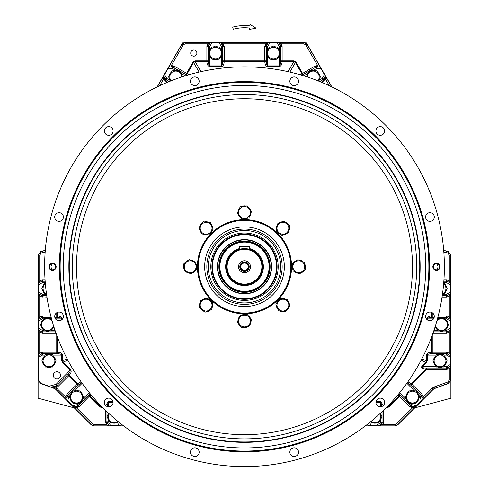 <?xml version="1.0" encoding="UTF-8"?>
<svg xmlns="http://www.w3.org/2000/svg" width="489" height="489" viewBox="0 0 489 489"><rect width="100%" height="100%" fill="white"/><g stroke="black" fill="none" stroke-linecap="round" stroke-linejoin="round"><path stroke-width="0.73" d="M277.086 266.713A32.586 32.586 0 0 0 244.5 234.127A32.586 32.586 0 0 0 211.914 266.713A32.586 32.586 0 0 1 260.796 238.491A32.586 32.586 0 0 1 260.796 294.934A32.586 32.586 0 0 1 211.914 266.713M438.254 269.231A3.081 3.081 0 0 1 438.254 264.194M407.93 381.781L411.97 384.287L422.148 394.47L423.254 397.092L432.135 388.211L433.987 387.031L447.857 381.982L449.287 379.941L449.287 368.431L446.653 369.507L426.75 369.507L426.053 368.993C422.093 368.773 420.754 367.814 422.044 366.096L422.557 366.609C421.267 367.465 422.606 367.948 426.567 368.058L446.653 368.058L450.687 365.992L450.736 366.878L449.287 368.431L448.566 367.178M50.746 264.194A3.081 3.081 0 0 1 50.746 269.231M190.728 53.081A3.081 3.081 0 0 1 195.349 50.416A3.081 3.081 0 0 1 195.349 55.746A3.081 3.081 0 0 1 190.728 53.081M290.845 266.713A46.345 46.345 0 0 0 244.5 220.368A46.345 46.345 0 0 0 198.155 266.713A46.345 46.345 0 0 0 244.5 313.058A46.345 46.345 0 0 0 290.845 266.713M204.671 266.713A39.829 39.829 0 0 1 264.415 232.22A39.829 39.829 0 0 1 264.415 301.206A39.829 39.829 0 0 1 204.671 266.713M167.531 82.256L165.429 81.04L163.681 78.79L163.204 76.718L164.585 74.554L166.877 78.527L170.111 80.398M176.101 70.563L172.629 68.564L168.045 68.564L164.585 74.554M168.045 68.564L169.225 66.284L171.26 65.66L171.26 67.109L168.827 67.079M157.116 86.956L181.902 44.028L185.038 42.219L303.962 42.219L307.098 44.028L331.884 86.956M123.809 426.029L93.925 426.029L91.364 424.972L55.758 389.366L54.438 388.523L40.495 383.449L38.111 380.045L38.111 255.007L40.795 251.511L45.306 250.301M45.19 355.1L42.347 355.1L38.374 357.398L38.374 379.861L40.758 383.26L48.973 386.249L56.064 384.354L70.129 370.289L62.5 362.667L61.761 360.876L61.761 355.1C61.461 354.244 59.829 353.761 56.871 353.651L41.626 353.847A1.449 1.449 -45 0 1 42.347 353.651L56.871 353.651A1.449 0.721 -89.1 0 0 57.598 352.202C60.557 352.422 62.182 353.388 62.482 355.1L62.482 360.876L63.014 362.153L62.5 362.667M38.374 357.398L38.264 354.831L39.713 353.278L40.434 354.531L38.313 355.717M56.046 333.302L42.347 333.302L39.713 332.227L38.264 330.668L38.374 328.107L42.347 330.399L43.741 330.399M43.741 318.889L42.347 318.889L38.374 321.187L38.374 328.107M38.374 321.187L38.264 318.626L39.713 317.068L40.434 318.321L38.313 319.506M46.95 297.092L40.899 296.701L38.264 294.464L38.374 291.896L42.347 294.195L45.19 294.195M45.19 282.685L42.347 282.685L38.374 284.977L38.374 291.896M38.374 284.977L38.264 282.416L39.713 280.857L40.434 282.11L38.313 283.302L41.626 281.432A1.449 1.449 -45 0 1 42.347 281.236L40.434 282.11M67.818 360.161L63.014 362.153L70.636 369.782C71.638 371.2 71.168 373.034 69.23 375.283L58.112 386.402L56.816 387.154L51.73 387.374L48.973 386.249M90.911 394.611L79.09 406.701L76.467 407.808L74.34 407.734L72.61 405.839L77.042 404.654L78.344 403.352M70.208 395.21L68.9 396.512L67.714 400.949L72.61 405.839M67.714 400.949L65.826 399.213L65.746 397.092L67.146 397.465L66.486 399.806M383.504 410.332L383.504 422.875L383.052 424.428L378.896 425.876L375.601 425.766L380.607 422.875L380.607 419.751M369.574 422.618L371.389 425.766L375.601 425.766M371.389 425.766L368.828 425.876L367.27 424.428L368.529 423.706L369.715 425.827M119.285 425.827L120.471 423.706L121.718 424.421L120.172 425.876L117.611 425.766L119.426 422.618M108.393 419.751L108.393 421.793L110.691 425.766L117.611 425.766M110.691 425.766L108.124 425.876L106.571 424.428L107.825 423.706L109.01 425.827M443.694 250.301L448.205 251.511L450.889 255.007L450.889 380.045L448.505 383.449L434.562 388.523L433.242 389.366L397.636 424.972L395.075 426.029L365.191 426.029M422.514 399.806L421.854 397.465L423.254 397.092L423.174 399.213L421.286 400.949L420.1 396.512L418.792 395.21M410.656 403.352L411.958 404.654L416.39 405.839L421.286 400.949M416.39 405.839L414.66 407.734L412.533 407.808L412.912 406.408L415.253 407.074M443.945 279.787L446.653 279.787L449.287 280.857L450.736 282.416L450.626 284.977L446.653 282.685L443.81 282.685M443.81 294.195L446.653 294.195L450.626 291.896L450.626 284.977M450.626 291.896L450.736 294.464L449.287 296.016L448.566 294.763L450.687 293.577M438.199 315.992L446.653 315.992L448.101 316.383L450.736 318.626L450.626 321.187L446.653 318.889L445.259 318.889M445.259 330.399L446.653 330.399L450.626 328.107L450.626 321.187M450.626 328.107L450.736 330.668L449.287 332.227L448.566 330.974L450.687 329.782L447.374 331.658A1.449 1.449 135 0 1 446.653 331.848L448.566 330.974M432.258 335.234L432.258 352.202L446.653 352.202L449.287 353.278L450.736 354.831L450.626 357.398L446.653 355.1L443.81 355.1M443.81 366.609L446.653 366.609L450.626 364.317L450.626 357.398M450.626 364.317L450.687 365.992M300.258 74.78L314.922 66.052L317.74 65.66L319.775 66.284L320.955 68.564L316.371 68.564L312.899 70.563M318.889 80.398L322.123 78.527L324.415 74.554L320.955 68.564M324.415 74.554L325.796 76.718L325.319 78.79L324.066 78.063L325.313 75.978M289.873 72.06L295.405 62.482L296.028 62.115L303.18 74.499A1.449 0.721 -120.9 0 1 301.829 73.607L295.405 62.482L293.834 61.571L282.116 61.706C281.902 64.664 280.937 66.29 279.219 66.59L267.709 66.59C265.998 66.29 265.032 64.664 264.818 61.706L224.182 61.706C223.968 64.664 223.002 66.29 221.291 66.59L209.781 66.59C208.063 66.29 207.098 64.664 206.884 61.706L195.166 61.571L195.166 60.85L206.878 60.85L206.878 46.455L207.953 43.821L209.512 42.372L212.073 42.488L209.781 46.461L209.781 49.945M221.291 49.945L221.291 46.461L218.993 42.488L212.073 42.488M218.993 42.488L221.554 42.372L223.112 43.821L221.859 44.542L220.673 42.421M268.327 42.421L267.141 44.542L265.888 43.821L223.112 43.821L224.188 46.455L224.188 60.85L264.812 60.85L264.812 46.455L265.888 43.821L267.446 42.372L270.007 42.488L267.709 46.461L267.709 49.945M279.219 49.945L279.219 46.461L276.927 42.488L270.007 42.488M276.927 42.488L279.488 42.372L281.047 43.821L279.794 44.542L278.602 42.421M244.5 219.64A47.072 47.072 0 0 1 291.572 266.713A47.072 47.072 0 0 1 244.5 313.785M280.71 266.713A36.21 36.21 0 0 0 226.395 235.356A36.21 36.21 0 0 0 226.395 298.07A36.21 36.21 0 0 0 280.71 266.713M53.319 375.338A3.619 3.619 0 0 1 58.747 372.202A3.619 3.619 0 0 1 58.747 378.474A3.619 3.619 0 0 1 53.319 375.338M65.826 399.213L55.844 389.232L54.517 388.388L54.89 387.367L54.395 386.304L57.091 385.381L67.696 374.77C69.707 372.6 70.52 371.108 70.129 370.289L70.636 369.782M378.48 425.852L381.334 424.134L382.056 422.875A1.449 1.449 135 0 1 381.328 424.128L380.607 422.875L382.056 422.875L382.056 411.72L382.056 422.875L383.504 422.875M422.044 366.096L425.986 362.153L426.518 360.876L427.239 360.876L426.5 362.667L422.557 366.609L436.243 366.609M387.184 406.677L389.091 406.145L389.599 406.659L387.808 407.398L386.469 407.398M79.09 406.701L78.063 405.681A1.449 1.449 180 0 1 77.415 406.053L88.24 395.503A1.449 0.721 44.1 0 1 89.78 396.017L99.909 406.145L101.192 406.677L101.192 407.398L99.401 406.659L88.24 395.503L89.964 393.468M200.973 71.638L195.166 61.571L193.595 62.482L192.972 62.115L195.166 60.85M450.736 366.878L450.736 379.941L448.352 383.339L434.483 388.388L433.156 389.232L423.174 399.213M414.66 407.734L397.575 424.819L395.014 425.876L378.896 425.876M108.124 425.876L93.986 425.876L91.425 424.819L74.34 407.734M169.225 66.284L181.987 44.181L185.123 42.372L209.512 42.372M279.488 42.372L303.877 42.372L307.013 44.181L319.775 66.284M443.712 250.466L448.052 251.627L450.736 255.124L450.736 282.416M38.264 282.416L38.264 255.124L40.948 251.627L45.288 250.466M210.398 42.421L209.206 44.542L207.953 43.821L185.123 43.821L183.241 44.909L171.26 65.66L174.078 66.052L187.171 73.607A1.449 0.721 -59.1 0 1 185.82 74.499L172.629 67.109A1.449 1.449 -15 0 1 173.357 67.305L185.93 74.566L192.972 62.115M288.027 71.638L293.834 61.571L293.834 60.85L296.028 62.115M100.324 405.143L99.401 406.659M387.624 406.225L387.808 407.398M381.83 423.651L383.052 424.428L395.014 424.428L396.548 423.792L412.533 407.808L409.91 406.701L399.22 396.017A1.449 0.721 135.9 0 1 400.76 395.503L411.585 406.053A1.449 1.449 180 0 1 410.937 405.674L400.668 395.405L389.599 406.659M159.671 85.74L163.681 78.79L164.934 78.063L166.15 79.786L169.225 81.559L166.15 79.78A1.449 1.449 -105 0 1 165.624 79.255L166.877 78.527L165.429 81.04M209.206 44.542L208.326 46.455L208.332 60.978C208.436 63.937 208.919 65.569 209.781 65.868L221.291 65.868C222.147 65.569 222.629 63.937 222.733 60.978L222.739 46.455L221.859 44.542M320.173 67.079L317.74 67.109L317.74 65.66L305.759 44.909L303.877 43.821L281.047 43.821L282.122 46.455L280.674 46.455L279.794 44.542M267.141 44.542L266.26 46.455L266.267 60.978C266.371 63.937 266.853 65.569 267.709 65.868L279.219 65.868C280.081 65.569 280.564 63.937 280.668 60.978L280.674 46.455L280.668 60.978A1.449 0.721 0.9 0 0 282.116 61.706M317.74 67.109L315.643 67.305A1.449 1.449 15 0 1 316.371 67.115L316.371 68.564L315.643 67.305L301.957 75.282M329.329 85.74L325.319 78.79L323.571 81.04L322.85 79.786L323.382 79.255A1.449 1.449 105 0 1 322.85 79.78L319.775 81.559L322.85 79.786L322.123 78.527L323.376 79.255L324.066 78.063M443.829 251.994L447.679 253.027L449.287 255.124L449.287 280.857L448.566 282.11L446.653 281.236A1.449 1.449 45 0 1 447.374 281.432L446.653 282.685L446.653 281.236L443.841 281.236L446.653 281.236L446.653 279.787M450.662 293.547L447.374 295.448L446.653 294.195L446.653 295.643L442.264 295.643L447.374 295.448A1.449 1.449 135 0 1 446.653 295.643L446.653 297.092L449.287 296.016L449.287 317.068L448.566 318.321L446.653 317.44A1.449 1.449 45 0 1 447.374 317.636L446.653 318.889L446.653 317.447L437.826 317.44L446.653 317.447L446.653 315.992M448.101 332.911L446.653 330.399L446.653 331.848L433.462 331.848L446.653 331.854L446.653 333.302L449.287 332.227L449.287 353.278L448.566 354.531L446.653 353.651A1.449 1.449 45 0 1 447.374 353.847L446.653 355.1L446.653 353.651L432.129 353.651C429.171 353.761 427.539 354.244 427.239 355.1L427.239 360.876M421.854 397.465L421.127 395.491L420.1 396.512L421.494 396.139L422.478 399.806M446.653 369.507L446.653 366.609L447.374 367.862A1.449 1.449 135 0 1 446.653 368.058L426.567 368.058A1.449 0.55 90.6 0 0 426.053 368.993M73.747 407.074L76.088 406.408L76.467 407.808L92.452 423.792L93.986 424.428L106.571 424.428L105.496 421.793L106.944 421.793L107.825 423.706M69.23 375.283A1.449 0.721 44.1 0 0 67.696 374.77L57.085 385.375A1.449 1.449 167.5 0 1 56.437 385.754L56.064 384.354L58.112 386.402M38.338 355.748L41.626 353.847L42.347 355.1L42.347 352.202L39.713 353.278L39.713 332.227L40.434 330.974L42.347 331.854A1.449 1.449 -135 0 1 41.626 331.658L42.347 330.399L42.347 331.848L55.538 331.854L42.347 331.848L42.347 333.302M66.522 399.806L67.506 396.139L68.9 396.512L67.879 395.491L67.146 397.465M38.338 319.537L41.626 317.636L42.347 318.889L42.347 317.447L41.626 317.636A1.449 1.449 -45 0 1 42.347 317.447L51.174 317.447L42.347 317.447L42.347 315.992L50.801 315.992M42.347 315.992L39.713 317.068L39.713 296.016L40.434 294.763L42.347 295.643A1.449 1.449 -135 0 1 41.626 295.448L42.347 294.195L42.347 295.643L46.736 295.643L42.347 295.643L42.347 297.092M55.459 386.017L55.838 387.416L65.746 397.092L66.852 394.47L77.543 383.779A1.449 0.721 -134.1 0 1 78.051 385.314L67.873 395.491L78.148 385.222L67.604 374.861A1.449 0.721 44.1 0 1 69.138 375.375L77.635 383.688A1.449 0.721 -134.1 0 1 78.148 385.222L81.742 382.722M426.518 319.072L426.518 318.889C426.818 317.178 428.443 316.212 431.402 315.998A1.449 0.721 -90.9 0 0 432.129 317.447C429.171 317.55 427.539 318.033 427.239 318.889L427.239 319.806M411.365 383.688A1.449 0.721 -45.9 0 0 410.852 385.222L407.258 382.722M399.036 393.468L400.668 395.405A1.449 0.721 135.9 0 0 399.128 395.919L398.089 394.611M415.253 407.031L411.585 406.053L411.958 404.654L409.91 406.701M382.025 406.432L380.607 402.386L375.913 402.386M113.087 402.386L108.393 402.386L106.975 406.432M108.393 421.793L107.14 422.52A1.449 1.449 -135 0 1 106.944 421.793L106.944 411.72L106.944 421.793L108.393 421.793M89.872 395.919A1.449 0.721 44.1 0 0 88.332 395.405L78.063 405.674L77.042 404.654L77.415 406.053L73.747 407.031M61.761 319.806L61.761 318.889C61.461 318.033 59.829 317.55 56.871 317.447L54.835 317.44L56.871 317.447A1.449 0.721 -89.1 0 0 57.598 315.998C60.557 316.212 62.182 317.178 62.482 318.889L62.482 319.072M42.347 282.685L40.899 280.173L42.347 279.787L42.347 281.236L45.159 281.236L42.347 281.236L42.347 282.685M187.042 75.282L185.93 74.566A1.449 0.721 -59.1 0 0 187.281 73.674L188.742 74.78M168.839 67.115L172.629 67.115L172.629 68.564L174.078 66.052M206.884 61.706A1.449 0.721 179.1 0 0 208.332 60.978L208.332 46.461A1.449 1.449 -45 0 1 208.522 45.734L209.781 46.461L206.878 46.455M224.188 46.455L221.291 46.461L222.544 45.734A1.449 1.449 45 0 1 222.733 46.461L222.733 60.978A1.449 0.721 0.9 0 0 224.182 61.706M265.203 45.006L267.709 46.461L266.26 46.455A1.449 1.449 -45 0 1 266.456 45.734L268.357 42.451M279.219 46.461L280.478 45.734A1.449 1.449 45 0 1 280.668 46.461L279.219 46.461M66.852 394.47L67.879 395.491A1.449 1.449 -90 0 0 67.506 396.139L66.101 395.766M57.464 337.19L57.464 352.202A1.449 0.721 -89.1 0 1 56.742 353.651L56.742 335.234M67.176 358.932L61.761 360.876M57.464 312.361L57.464 315.992A1.449 0.721 -89.1 0 1 56.742 317.44L56.742 312.728M224.188 61.571A1.449 0.721 0.9 0 1 222.739 60.85L224.188 60.85L224.188 61.571M206.878 61.571A1.449 0.721 179.1 0 0 208.326 60.85L206.878 60.85L206.878 61.571M282.122 46.455L282.122 61.571A1.449 0.721 0.9 0 1 280.674 60.85L293.834 60.85M264.818 61.706A1.449 0.721 179.1 0 0 266.267 60.978L266.267 46.461L264.812 46.455M264.812 61.571A1.449 0.721 179.1 0 0 266.26 60.85L264.812 60.85L264.812 61.571M301.719 73.674A1.449 0.721 -120.9 0 0 303.07 74.566L315.643 67.305L314.922 66.052M431.402 315.998L431.536 315.992A1.449 0.721 -90.9 0 0 432.258 317.44L434.159 317.447L432.258 317.44L432.258 315.992L434.269 315.992M426.243 368.993A1.449 0.55 90.6 0 1 426.75 368.058L426.75 369.507L410.852 385.222L421.121 395.491L410.949 385.314A1.449 0.721 -45.9 0 1 411.457 383.779L426.243 368.993M421.182 360.161L426.5 362.667M421.824 358.932L426.518 360.876L426.518 355.1C426.818 353.388 428.443 352.422 431.402 352.202A1.449 0.721 -90.9 0 0 432.129 353.651L446.653 353.651L446.653 352.202M431.402 352.202L431.536 352.202A1.449 0.721 -90.9 0 0 432.258 353.651L432.258 352.202L431.536 352.202L431.536 337.19M422.148 394.47L421.127 395.491A1.449 1.449 90 0 1 421.494 396.139L422.899 395.766M382.062 424.91L381.328 424.128L378.431 425.803M278.174 266.713A33.674 33.674 0 0 1 227.66 295.876A33.674 33.674 0 0 1 227.66 237.55A33.674 33.674 0 0 1 278.174 266.713M275.717 46.926A6.553 6.553 0 0 0 273.864 46.541L273.864 46.926M273.07 46.926L273.07 46.541A6.553 6.553 0 0 0 271.218 46.926M277.673 48.056A6.553 6.553 0 0 1 279.922 51.956M279.922 54.212A6.553 6.553 0 0 1 277.673 58.112M275.717 59.236A6.553 6.553 0 0 1 271.218 59.236M269.262 58.112A6.553 6.553 0 0 1 267.012 54.212M267.012 51.956A6.553 6.553 0 0 1 269.262 48.056M277.018 46.926L280.576 53.081L277.018 59.236L269.916 59.236L266.358 53.081L269.916 46.926L277.018 46.926M442.276 354.702A6.553 6.553 0 0 0 440.424 354.311L440.424 354.702M439.629 354.702L439.629 354.311A6.553 6.553 0 0 0 437.777 354.702M444.232 355.827A6.553 6.553 0 0 1 446.481 359.727M446.481 361.982A6.553 6.553 0 0 1 444.232 365.882M442.276 367.013A6.553 6.553 0 0 1 437.777 367.013M435.821 365.882A6.553 6.553 0 0 1 433.572 361.982M433.572 359.727A6.553 6.553 0 0 1 435.821 355.827M51.223 354.702A6.553 6.553 0 0 0 49.371 354.311L49.371 354.702M48.576 354.702L48.576 354.311A6.553 6.553 0 0 0 46.724 354.702M53.179 355.827A6.553 6.553 0 0 1 55.428 359.727M55.428 361.982A6.553 6.553 0 0 1 53.179 365.882M51.223 367.013A6.553 6.553 0 0 1 46.724 367.013M44.768 365.882A6.553 6.553 0 0 1 42.519 361.982M42.519 359.727A6.553 6.553 0 0 1 44.768 355.827M78.741 390.907A6.553 6.553 0 0 0 76.889 390.522L76.889 390.907M76.095 390.907L76.095 390.522A6.553 6.553 0 0 0 74.242 390.907M80.697 392.037A6.553 6.553 0 0 1 82.947 395.937M82.947 398.193A6.553 6.553 0 0 1 80.697 402.092M78.741 403.217A6.553 6.553 0 0 1 74.242 403.217M72.286 402.092A6.553 6.553 0 0 1 70.037 398.193M70.037 395.937A6.553 6.553 0 0 1 72.286 392.037M116.4 422.771A6.553 6.553 0 0 1 111.902 422.771M109.946 421.64A6.553 6.553 0 0 1 107.696 417.747M107.696 415.485A6.553 6.553 0 0 1 108.546 413.223M380.454 413.223A6.553 6.553 0 0 1 381.304 415.485M381.304 417.747A6.553 6.553 0 0 1 379.054 421.64M377.098 422.771A6.553 6.553 0 0 1 372.6 422.771M414.758 390.907A6.553 6.553 0 0 0 412.905 390.522L412.905 390.907M412.111 390.907L412.111 390.522A6.553 6.553 0 0 0 410.259 390.907M416.714 392.037A6.553 6.553 0 0 1 418.963 395.937M418.963 398.193A6.553 6.553 0 0 1 416.714 402.092M414.758 403.217A6.553 6.553 0 0 1 410.259 403.217M408.303 402.092A6.553 6.553 0 0 1 406.053 398.193M406.053 395.937A6.553 6.553 0 0 1 408.303 392.037M217.782 46.926A6.553 6.553 0 0 0 215.93 46.541L215.93 46.926M215.136 46.926L215.136 46.541A6.553 6.553 0 0 0 213.283 46.926M219.738 48.056A6.553 6.553 0 0 1 221.988 51.956M221.988 54.212A6.553 6.553 0 0 1 219.738 58.112M217.782 59.236A6.553 6.553 0 0 1 213.283 59.236M211.327 58.112A6.553 6.553 0 0 1 209.078 54.212M209.078 51.956A6.553 6.553 0 0 1 211.327 48.056M177.953 70.826A6.553 6.553 0 0 0 176.101 70.44L176.101 70.826M175.306 70.826L175.306 70.44A6.553 6.553 0 0 0 173.454 70.826M179.909 71.956A6.553 6.553 0 0 1 182.159 75.85M170.551 81.027A6.553 6.553 0 0 1 169.249 78.112M169.249 75.85A6.553 6.553 0 0 1 171.498 71.956M44.768 293.467A6.553 6.553 0 0 1 42.519 289.567M42.519 287.312A6.553 6.553 0 0 1 44.768 283.412M49.774 318.492A6.553 6.553 0 0 0 47.922 318.107L47.922 318.492M47.127 318.492L47.127 318.107A6.553 6.553 0 0 0 45.275 318.492M53.796 326.554A6.553 6.553 0 0 1 51.73 329.672M49.774 330.802A6.553 6.553 0 0 1 45.275 330.802M43.319 329.672A6.553 6.553 0 0 1 41.07 325.778M41.07 323.516A6.553 6.553 0 0 1 43.319 319.623M443.725 318.492A6.553 6.553 0 0 0 441.873 318.107L441.873 318.492M441.078 318.492L441.078 318.107A6.553 6.553 0 0 0 439.226 318.492M445.681 319.623A6.553 6.553 0 0 1 447.93 323.516M447.93 325.778A6.553 6.553 0 0 1 445.681 329.672M443.725 330.802A6.553 6.553 0 0 1 439.226 330.802M437.27 329.672A6.553 6.553 0 0 1 435.204 326.554M444.232 283.412A6.553 6.553 0 0 1 446.481 287.312M446.481 289.567A6.553 6.553 0 0 1 444.232 293.467M315.546 70.826A6.553 6.553 0 0 0 313.694 70.44L313.694 70.826M312.899 70.826L312.899 70.44A6.553 6.553 0 0 0 311.047 70.826M317.502 71.956A6.553 6.553 0 0 1 319.751 75.85M319.751 78.112A6.553 6.553 0 0 1 318.449 81.027M306.841 75.85A6.553 6.553 0 0 1 309.091 71.956M443.578 354.702L447.135 360.858L443.578 367.013L436.475 367.013L432.918 360.858L436.475 354.702L443.578 354.702M52.525 354.702L56.082 360.858L52.525 367.013L45.422 367.013L41.865 360.858L45.422 354.702L52.525 354.702M80.043 390.907L83.601 397.062L80.043 403.217L72.94 403.217L69.383 397.062L72.94 390.907L80.043 390.907M108.845 413.498L107.042 416.616L110.593 422.771L117.702 422.771L118.314 421.714M380.155 413.498L381.958 416.616L378.407 422.771L371.298 422.771L370.686 421.714M416.06 390.907L419.617 397.062L416.06 403.217L408.957 403.217L405.399 397.062L408.957 390.907L416.06 390.907M219.084 46.926L222.642 53.081L219.084 59.236L211.981 59.236L208.424 53.081L211.981 46.926L219.084 46.926M170.863 80.905L168.595 76.981L172.152 70.826L179.255 70.826L182.813 76.981M46.583 294.592L45.422 294.592L41.865 288.437L45.422 282.281M53.704 326.255L51.082 330.802L43.973 330.802L40.416 324.647L43.973 318.492L51.082 318.492L51.785 319.708M437.215 319.708L437.918 318.492L445.027 318.492L448.584 324.647L445.027 330.802L437.918 330.802L435.296 326.255M443.578 282.281L447.135 288.437L443.578 294.592L442.417 294.592M306.187 76.981L309.745 70.826L316.848 70.826L320.405 76.981L318.137 80.905M38.124 254.708L38.111 278.712M233.821 42.219L255.179 42.219M182.947 42.885L182.947 42.219L213.051 42.219M74.291 407.899L38.111 398.199L38.111 374.201M414.709 407.899L450.889 398.199L450.889 374.201M450.889 278.712L450.889 254.714M306.053 42.885L306.053 42.219L275.949 42.219M250.062 24.45L249.812 25.874A45.624 45.624 0 0 0 232.691 27.121L233.253 29.218A43.448 43.448 0 0 1 249.433 28.02L249.182 29.444L256.028 28.166L250.062 24.45M258.278 245.441A25.349 25.349 0 0 0 223.222 252.935A25.349 25.349 0 0 0 230.722 287.99A25.349 25.349 0 0 1 223.222 252.935A25.349 25.349 0 0 1 258.278 245.441M248.846 266.713A4.346 4.346 0 0 0 242.33 262.948A4.346 4.346 0 0 0 242.33 270.478A4.346 4.346 0 0 0 248.846 266.713A4.346 4.346 0 0 0 242.33 262.948A4.346 4.346 0 0 0 242.33 270.478A4.346 4.346 0 0 0 248.846 266.713M248.192 266.713A3.692 3.692 0 0 0 242.654 263.516A3.692 3.692 0 0 0 242.654 269.91A3.692 3.692 0 0 0 248.192 266.713M239.433 246.401L239.433 249.335L244.5 248.608A18.105 18.105 0 0 1 262.605 266.713A18.105 18.105 0 0 1 244.5 284.818A18.105 18.105 0 0 1 226.395 266.713A18.105 18.105 0 0 1 244.5 248.608L249.567 249.335L249.567 246.401L239.433 246.401L239.757 246.077L249.243 246.077L249.567 246.401M244.5 241.364A25.349 25.349 0 0 1 269.849 266.713A25.349 25.349 0 0 1 244.5 292.061A25.349 25.349 0 0 1 219.151 266.713A25.349 25.349 0 0 1 244.5 241.364M238.54 266.713A5.96 5.96 0 0 1 247.483 261.548A5.96 5.96 0 0 1 247.483 271.878A5.96 5.96 0 0 1 238.54 266.713M227.122 266.713A17.378 17.378 0 0 0 253.192 281.762A17.378 17.378 0 0 0 253.192 251.664A17.378 17.378 0 0 0 227.122 266.713M219.879 266.713A24.621 24.621 0 0 0 256.811 288.033A24.621 24.621 0 0 0 256.811 245.392A24.621 24.621 0 0 0 219.879 266.713M249.207 266.713A4.707 4.707 0 0 0 244.5 262.006A4.707 4.707 0 0 0 239.793 266.713A4.707 4.707 0 0 0 244.5 271.419A4.707 4.707 0 0 0 249.207 266.713M219.151 266.713A25.349 25.349 0 0 1 257.171 244.763A25.349 25.349 0 0 1 257.171 288.663A25.349 25.349 0 0 1 219.151 266.713M218.883 266.713A25.617 25.617 0 0 1 257.306 244.531A25.617 25.617 0 0 1 257.306 288.895A25.617 25.617 0 0 1 218.883 266.713M217.703 266.713A26.797 26.797 0 0 1 257.899 243.51A26.797 26.797 0 0 1 257.899 289.916A26.797 26.797 0 0 1 217.703 266.713A26.797 26.797 0 0 1 257.899 243.51A26.797 26.797 0 0 1 257.899 289.916A26.797 26.797 0 0 1 217.703 266.713A26.797 26.797 0 0 1 257.899 243.51A26.797 26.797 0 0 1 257.899 289.916A26.797 26.797 0 0 1 217.703 266.713M212.422 266.713A32.078 32.078 0 0 1 260.539 238.932A32.078 32.078 0 0 1 260.539 294.494A32.078 32.078 0 0 1 212.422 266.713M440.106 266.713A3.619 3.619 0 0 0 434.672 263.577A3.619 3.619 0 0 0 434.672 269.849A3.619 3.619 0 0 0 440.106 266.713A3.619 3.619 0 0 0 434.672 263.577A3.619 3.619 0 0 0 434.672 269.849A3.619 3.619 0 0 0 440.106 266.713M439.562 266.713A3.081 3.081 0 0 0 434.947 264.048A3.081 3.081 0 0 0 434.947 269.378A3.081 3.081 0 0 0 439.562 266.713M56.137 266.713A3.619 3.619 0 0 0 50.703 263.577A3.619 3.619 0 0 0 50.703 269.849A3.619 3.619 0 0 0 56.137 266.713A3.619 3.619 0 0 0 50.703 263.577A3.619 3.619 0 0 0 50.703 269.849A3.619 3.619 0 0 0 56.137 266.713M55.593 266.713A3.081 3.081 0 0 0 50.978 264.048A3.081 3.081 0 0 0 50.978 269.378A3.081 3.081 0 0 0 55.593 266.713M113.093 130.96A4.346 4.346 0 0 0 106.571 127.195A4.346 4.346 0 0 0 106.571 134.719A4.346 4.346 0 0 0 113.093 130.96M63.399 217.024A4.346 4.346 0 0 0 56.883 213.259A4.346 4.346 0 0 0 56.883 220.79A4.346 4.346 0 0 0 63.399 217.024M63.399 316.401A4.346 4.346 0 0 0 56.883 312.642A4.346 4.346 0 0 0 56.883 320.167A4.346 4.346 0 0 0 63.399 316.401M113.093 402.465A4.346 4.346 0 0 0 106.571 398.706A4.346 4.346 0 0 0 106.571 406.231A4.346 4.346 0 0 0 113.093 402.465M199.157 452.154A4.346 4.346 0 0 0 192.635 448.395A4.346 4.346 0 0 0 192.635 455.919A4.346 4.346 0 0 0 199.157 452.154M298.534 452.154A4.346 4.346 0 0 0 292.019 448.395A4.346 4.346 0 0 0 292.019 455.919A4.346 4.346 0 0 0 298.534 452.154M434.287 217.024A4.346 4.346 0 0 0 427.771 213.259A4.346 4.346 0 0 0 427.771 220.79A4.346 4.346 0 0 0 434.287 217.024M44.627 266.713A199.873 199.873 0 0 1 344.433 93.619A199.873 199.873 0 0 1 344.433 439.807A199.873 199.873 0 0 1 44.627 266.713M434.287 316.401A4.346 4.346 0 0 0 427.771 312.642A4.346 4.346 0 0 0 427.771 320.167A4.346 4.346 0 0 0 434.287 316.401M384.599 402.465A4.346 4.346 0 0 0 378.083 398.706A4.346 4.346 0 0 0 378.083 406.231A4.346 4.346 0 0 0 384.599 402.465M199.157 81.272A4.346 4.346 0 0 0 192.635 77.506A4.346 4.346 0 0 0 192.635 85.031A4.346 4.346 0 0 0 199.157 81.272M298.534 81.272A4.346 4.346 0 0 0 292.019 77.506A4.346 4.346 0 0 0 292.019 85.031A4.346 4.346 0 0 0 298.534 81.272M384.599 130.96A4.346 4.346 0 0 0 378.083 127.195A4.346 4.346 0 0 0 378.083 134.719A4.346 4.346 0 0 0 384.599 130.96M425.736 266.713A181.236 181.236 0 0 0 153.882 109.756A181.236 181.236 0 0 0 153.882 423.67A181.236 181.236 0 0 0 425.736 266.713M429.593 266.713A185.093 185.093 0 0 1 244.5 451.805A185.093 185.093 0 0 1 59.407 266.713A185.093 185.093 0 0 1 244.5 81.62A185.093 185.093 0 0 1 429.593 266.713M197.428 266.713A47.072 47.072 0 0 1 268.033 225.949A47.072 47.072 0 0 1 268.033 307.477A47.072 47.072 0 0 1 197.428 266.713M428.865 266.713A184.365 184.365 0 0 0 152.317 107.048A184.365 184.365 0 0 0 152.317 426.377A184.365 184.365 0 0 0 428.865 266.713M284.335 311.511A6.553 6.553 0 0 1 279.873 310.931M278.082 309.555A6.553 6.553 0 0 1 276.358 305.399M276.652 303.156A6.553 6.553 0 0 1 279.39 299.586M281.475 298.724A6.553 6.553 0 0 1 285.937 299.311M287.728 300.68A6.553 6.553 0 0 1 289.451 304.836M289.158 307.08A6.553 6.553 0 0 1 286.42 310.649M275.857 304.195L280.185 298.553L287.232 299.476L289.953 306.041L285.625 311.682L278.583 310.759L275.857 304.195M240.991 326.56A6.553 6.553 0 0 1 238.247 322.991M237.954 320.753A6.553 6.553 0 0 1 239.671 316.591M241.462 315.216A6.553 6.553 0 0 1 245.924 314.629M248.009 315.491A6.553 6.553 0 0 1 250.753 319.06M251.046 321.297A6.553 6.553 0 0 1 249.329 325.46M247.538 326.835A6.553 6.553 0 0 1 243.076 327.422M240.172 315.387L247.22 314.458L251.548 320.093L248.828 326.664L241.78 327.593L237.452 321.958L240.172 315.387M199.701 306.548A6.553 6.553 0 0 1 200.282 302.086M201.657 300.295A6.553 6.553 0 0 1 205.814 298.571M208.057 298.865A6.553 6.553 0 0 1 211.627 301.603M212.489 303.687A6.553 6.553 0 0 1 211.908 308.149M210.533 309.94A6.553 6.553 0 0 1 206.376 311.664M204.133 311.371A6.553 6.553 0 0 1 200.563 308.632M207.018 298.07L212.66 302.398L211.737 309.445L205.172 312.165L199.53 307.838L200.453 300.796L207.018 298.07M204.665 221.914A6.553 6.553 0 0 1 209.127 222.495M210.918 223.87A6.553 6.553 0 0 1 212.642 228.027M212.348 230.27A6.553 6.553 0 0 1 209.61 233.84M207.525 234.702A6.553 6.553 0 0 1 203.063 234.121M201.272 232.746A6.553 6.553 0 0 1 199.549 228.589M199.842 226.346A6.553 6.553 0 0 1 202.58 222.776M213.143 229.231L208.815 234.873L201.768 233.95L199.047 227.385L203.375 221.743L210.417 222.666L213.143 229.231M248.009 206.865A6.553 6.553 0 0 1 250.753 210.435M251.046 212.672A6.553 6.553 0 0 1 249.329 216.835M247.538 218.21A6.553 6.553 0 0 1 243.076 218.797M240.991 217.935A6.553 6.553 0 0 1 238.247 214.365M237.954 212.128A6.553 6.553 0 0 1 239.671 207.966M241.462 206.59A6.553 6.553 0 0 1 245.924 206.003M248.828 218.039L241.78 218.968L237.452 213.332L240.172 206.761L247.22 205.832L251.548 211.468L248.828 218.039M289.299 226.878A6.553 6.553 0 0 1 288.718 231.34M287.343 233.131A6.553 6.553 0 0 1 283.186 234.854M280.943 234.561A6.553 6.553 0 0 1 277.373 231.823M276.511 229.738A6.553 6.553 0 0 1 277.092 225.276M278.467 223.485A6.553 6.553 0 0 1 282.624 221.761M284.867 222.055A6.553 6.553 0 0 1 288.437 224.793M281.982 235.356L276.34 231.028L277.263 223.986L283.828 221.26L289.47 225.588L288.547 232.636L281.982 235.356M184.653 263.204A6.553 6.553 0 0 1 188.222 260.46M190.459 260.166A6.553 6.553 0 0 1 194.622 261.884M195.997 263.675A6.553 6.553 0 0 1 196.584 268.137M195.722 270.228A6.553 6.553 0 0 1 192.153 272.966M189.915 273.259A6.553 6.553 0 0 1 185.753 271.542M184.377 269.751A6.553 6.553 0 0 1 183.791 265.289M195.826 262.385L196.755 269.433L191.12 273.761L184.549 271.04L183.619 263.993L189.255 259.665L195.826 262.385M304.347 270.228A6.553 6.553 0 0 1 300.778 272.966M298.541 273.259A6.553 6.553 0 0 1 294.378 271.542M293.003 269.751A6.553 6.553 0 0 1 292.416 265.289M293.278 263.204A6.553 6.553 0 0 1 296.847 260.46M299.085 260.166A6.553 6.553 0 0 1 303.247 261.884M304.623 263.675A6.553 6.553 0 0 1 305.209 268.137M293.174 271.04L292.245 263.993L297.88 259.665L304.451 262.385L305.38 269.433L299.745 273.761L293.174 271.04M446.653 297.092L442.05 297.092M432.258 312.728L432.258 315.992L431.536 315.992L431.536 312.361M446.653 333.302L432.954 333.302M388.676 405.143L389.091 406.145L399.128 395.919M375.986 401.658L380.607 401.658L383.413 405.448M101.376 406.225L101.192 406.677L101.816 406.677M105.587 405.448L108.393 401.658L113.014 401.658M105.496 421.793L105.496 410.332M102.531 407.398L101.192 407.398M77.635 383.688L81.07 381.781M54.731 315.992L57.598 315.998M42.347 352.202L57.598 352.202M45.171 251.994L41.32 253.027L39.713 255.124L39.713 280.857L40.899 280.173M42.347 279.787L45.055 279.787M323.571 81.04L321.469 82.256M199.127 72.06L193.595 62.482L187.281 73.674M157.36 86.834L163.204 76.718M183.241 44.909L181.902 44.028M40.795 251.511L41.32 253.027M38.264 354.831L38.264 330.668M38.264 318.626L38.264 294.464M39.713 255.124L38.111 255.007M54.438 388.523L51.73 387.374M56.865 388.211L55.758 389.366M91.364 424.972L92.452 423.792M368.828 425.876L365.393 425.876M123.607 425.876L120.172 425.876M93.986 424.428L93.925 426.029M395.075 426.029L395.014 424.428M396.548 423.792L397.636 424.972M433.242 389.366L432.135 388.211M448.505 383.449L447.857 381.982M433.987 387.031L434.562 388.523M450.736 294.464L450.736 318.626M450.736 330.668L450.736 354.831M449.287 379.941L450.889 380.045M450.889 255.007L449.287 255.124M447.679 253.027L448.205 251.511M325.796 76.718L331.64 86.834M307.098 44.028L305.759 44.909M221.554 42.372L267.446 42.372M303.877 43.821L303.962 42.219M185.038 42.219L185.123 43.821M206.841 266.713A37.659 37.659 0 0 1 263.327 234.103A37.659 37.659 0 0 1 263.327 299.323A37.659 37.659 0 0 1 206.841 266.713M185.227 75.832L181.297 73.564M267.709 56.217L267.709 66.59M279.219 66.59L279.219 56.217M209.781 56.217L209.781 66.59M221.291 66.59L221.291 56.217M62.482 355.1L52.757 355.1M307.703 73.564L303.773 75.832M51.308 330.399L55.049 330.399M62.482 318.889L55.495 318.889M82.782 398.914L89.181 392.514M82.14 383.278L74.64 390.778M108.393 401.658L108.393 406.799M108.393 413.083L108.393 413.48M380.607 413.48L380.607 413.083M380.607 406.799L380.607 401.658M414.36 390.778L406.86 383.278M399.819 392.514L406.218 398.914M436.243 355.1L426.518 355.1M433.505 318.889L426.518 318.889M433.951 330.399L437.692 330.399M172.629 65.66L172.629 67.109L171.26 67.109M163.687 75.978L164.934 78.063M164.365 79.976L165.624 79.255L163.729 75.966M38.313 293.577L40.434 294.763M40.899 296.701L41.626 295.448L38.338 293.547M40.899 316.383L41.626 317.636L40.434 318.321M40.899 332.911L41.626 331.658L38.338 329.757L40.434 330.974M40.899 352.593L41.626 353.847L40.434 354.531M51.296 387.184L54.395 386.304M56.816 387.154L56.437 385.754L51.284 387.129M76.088 406.408L77.415 406.053L77.788 407.453M109.041 425.803L107.14 422.514L105.887 423.242M120.471 423.706L119.261 425.803M369.739 425.803L368.529 423.706M411.212 407.453L411.585 406.053L412.912 406.408M450.662 365.968L447.374 367.862L448.101 369.122M450.687 355.717L448.566 354.531M448.101 352.593L447.374 353.847L450.662 355.748M450.687 319.506L448.566 318.321M448.101 316.383L447.374 317.636L450.662 319.537M448.101 296.701L447.374 295.448L448.566 294.763M448.101 280.173L447.374 281.432L450.662 283.327L448.566 282.11M325.271 75.966L323.376 79.255L324.635 79.976M316.371 65.66L316.371 67.115L320.161 67.115M278.577 42.451L280.478 45.734L281.731 45.006M207.269 45.006L208.522 45.734L210.423 42.451M220.643 42.451L222.544 45.734L223.797 45.006M279.366 53.081A5.899 5.899 0 0 1 270.515 58.191A5.899 5.899 0 0 1 270.515 47.971A5.899 5.899 0 0 1 279.366 53.081M445.925 360.858A5.899 5.899 0 0 1 437.074 365.968A5.899 5.899 0 0 1 437.074 355.748A5.899 5.899 0 0 1 445.925 360.858M54.872 360.858A5.899 5.899 0 0 1 46.021 365.968A5.899 5.899 0 0 1 46.021 355.748A5.899 5.899 0 0 1 54.872 360.858M82.39 397.062A5.899 5.899 0 0 1 73.539 402.172A5.899 5.899 0 0 1 73.539 391.952A5.899 5.899 0 0 1 82.39 397.062M117.776 421.274A5.899 5.899 0 0 1 109.035 413.676M379.965 413.676A5.899 5.899 0 0 1 371.224 421.274M418.407 397.062A5.899 5.899 0 0 1 409.556 402.172A5.899 5.899 0 0 1 409.556 391.952A5.899 5.899 0 0 1 418.407 397.062M221.431 53.081A5.899 5.899 0 0 1 212.581 58.191A5.899 5.899 0 0 1 212.581 47.971A5.899 5.899 0 0 1 221.431 53.081M181.602 76.981A5.899 5.899 0 0 1 181.602 76.993A5.899 5.899 0 0 0 173.687 71.437A5.899 5.899 0 0 0 171.187 80.777M46.467 293.779A5.899 5.899 0 0 1 45.361 283.773M53.393 325.258A5.899 5.899 0 0 1 45.404 330.154A5.899 5.899 0 0 1 42.763 321.163A5.899 5.899 0 0 1 52.127 320.955M436.873 320.955A5.899 5.899 0 0 1 447.374 324.647A5.899 5.899 0 0 1 441.781 330.54A5.899 5.899 0 0 1 435.607 325.258M443.639 283.773A5.899 5.899 0 0 1 442.533 293.779M307.398 76.993A5.899 5.899 0 0 1 313.29 71.082A5.899 5.899 0 0 1 317.813 80.777M249.567 248.577A18.826 18.826 0 0 1 242.788 285.466A18.826 18.826 0 0 1 239.433 248.577M217.416 266.713A27.084 27.084 0 0 1 258.039 243.259A27.084 27.084 0 0 1 258.039 290.166A27.084 27.084 0 0 1 217.416 266.713M420.124 266.713A175.624 175.624 0 0 1 244.5 442.337A175.624 175.624 0 0 1 68.876 266.713A175.624 175.624 0 0 1 244.5 91.088A175.624 175.624 0 0 1 420.124 266.713M76.522 266.713A167.978 167.978 0 0 1 328.486 121.241A167.978 167.978 0 0 1 328.486 412.184A167.978 167.978 0 0 1 76.522 266.713M72.329 266.713A172.171 172.171 0 0 1 330.588 117.611A172.171 172.171 0 0 1 330.588 415.815A172.171 172.171 0 0 1 72.329 266.713M69.242 266.713A175.258 175.258 0 0 0 332.129 418.492A175.258 175.258 0 0 0 332.129 114.933A175.258 175.258 0 0 0 69.242 266.713M280.643 299.665A5.899 5.899 0 0 1 288.754 305.888A5.899 5.899 0 0 1 279.317 309.8A5.899 5.899 0 0 1 280.643 299.665M246.756 315.576A5.899 5.899 0 0 1 248.094 325.705A5.899 5.899 0 0 1 238.65 321.799A5.899 5.899 0 0 1 246.756 315.576M211.548 302.856A5.899 5.899 0 0 1 205.325 310.967A5.899 5.899 0 0 1 201.413 301.53A5.899 5.899 0 0 1 211.548 302.856M208.357 233.76A5.899 5.899 0 0 1 200.245 227.538A5.899 5.899 0 0 1 209.683 223.626A5.899 5.899 0 0 1 208.357 233.76M242.244 217.856A5.899 5.899 0 0 1 240.906 207.721A5.899 5.899 0 0 1 250.35 211.627A5.899 5.899 0 0 1 242.244 217.856M277.452 230.57A5.899 5.899 0 0 1 283.675 222.458A5.899 5.899 0 0 1 287.587 231.896A5.899 5.899 0 0 1 277.452 230.57M195.637 268.968A5.899 5.899 0 0 1 185.508 270.307A5.899 5.899 0 0 1 189.414 260.863A5.899 5.899 0 0 1 195.637 268.968M293.363 264.457A5.899 5.899 0 0 1 303.492 263.119A5.899 5.899 0 0 1 299.586 272.562A5.899 5.899 0 0 1 293.363 264.457"/></g></svg>
